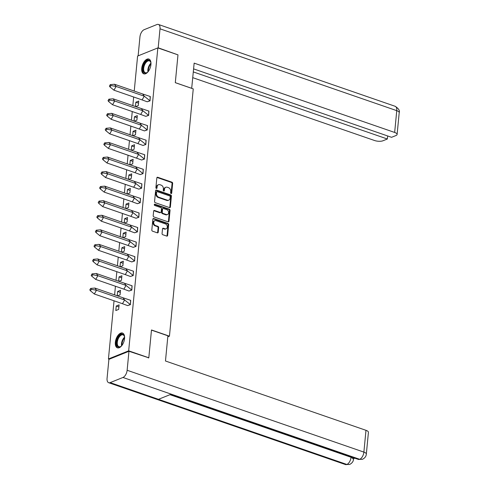 <?xml version="1.0" encoding="UTF-8"?>
<svg xmlns="http://www.w3.org/2000/svg" width="489" height="489" viewBox="0 0 489 489"><rect width="100%" height="100%" fill="white"/><g stroke="black" fill="none" stroke-linecap="round" stroke-linejoin="round"><path stroke-width="0.73" d="M171.095 193.558A0.691 0.532 68.1 0 0 171.706 193.106L172.648 183.375A0.984 0.758 68.1 0 0 171.945 182.189L157.715 177.269A0.984 0.758 68.1 0 0 156.835 177.91L155.899 187.642A0.691 0.532 68.1 0 0 157.006 188.027L157.128 186.767A3.148 2.433 68.1 0 1 158.479 184.72A3.148 2.433 68.1 0 1 159.94 184.708L161.126 185.117A3.148 2.433 68.1 0 1 163.375 188.925L163.253 190.184A0.691 0.532 68.1 0 0 164.359 190.569L164.481 189.31A3.148 2.433 68.1 0 1 165.832 187.263A3.148 2.433 68.1 0 1 167.293 187.25L168.473 187.66A3.148 2.433 68.1 0 1 170.722 191.468L170.6 192.727A0.691 0.532 68.1 0 0 171.095 193.558M171.064 193.546A0.691 0.532 68.1 0 0 171.119 193.344L172.055 183.613A0.984 0.758 68.1 0 0 171.352 182.421L157.128 177.507A0.984 0.758 68.1 0 0 157 177.476M156.364 188.467A0.691 0.532 68.1 0 0 156.419 188.265L156.535 187.006L157.128 186.767M163.717 191.01A0.691 0.532 68.1 0 0 163.766 190.802L163.888 189.543L164.481 189.31M115.343 342.288A7.818 4.12 109.1 0 1 122.501 333.04A7.818 4.12 109.1 0 1 124.554 338.577A7.818 4.12 109.1 0 1 117.391 347.82A7.818 4.12 109.1 0 1 115.343 342.288M141.724 68.307A7.818 4.12 109.1 0 1 148.882 59.059A7.818 4.12 109.1 0 1 150.93 64.597A7.818 4.12 109.1 0 1 143.772 73.839A7.818 4.12 109.1 0 1 141.724 68.307M162.061 233.522A0.984 0.758 68.1 0 0 162.764 234.714L166.755 236.089A0.984 0.758 68.1 0 0 167.629 235.447L168.674 224.64A0.984 0.758 68.1 0 0 167.971 223.449L153.742 218.534A0.984 0.758 68.1 0 0 152.861 219.176L151.822 229.983A0.984 0.758 68.1 0 0 152.525 231.175L157.348 232.837A0.984 0.758 68.1 0 0 158.228 232.196L158.668 227.574A0.984 0.758 68.1 0 0 157.965 226.383L155.575 225.557A2.634 2.035 68.1 0 1 153.723 223.118A2.634 2.035 68.1 0 1 154.83 220.667A2.634 2.035 68.1 0 1 156.052 220.655L165.416 223.895A2.634 2.035 68.1 0 1 167.269 226.328A2.634 2.035 68.1 0 1 166.162 228.785A2.634 2.035 68.1 0 1 164.946 228.791L163.381 228.253A0.984 0.758 68.1 0 0 162.507 228.895L162.061 233.522M134.23 91.064L137.598 56.064L157.843 47.91L177.978 54.866L175.3 82.678L193.253 88.888L169.445 336.175L151.486 329.971L148.809 357.777L128.674 350.821L108.436 358.975L114.035 300.802M157.843 47.91L128.674 350.821M169.494 207.605A0.984 0.758 68.1 0 0 170.374 206.963L171.413 196.156A0.984 0.758 68.1 0 0 170.71 194.964L156.486 190.044A0.984 0.758 68.1 0 0 155.606 190.692L154.567 201.499A0.984 0.758 68.1 0 0 155.27 202.684L169.494 207.605M170.044 210.398L169.005 221.205A0.984 0.758 68.1 0 1 168.124 221.847L153.894 216.933A0.984 0.758 68.1 0 1 153.191 215.741L153.638 211.114A0.984 0.758 68.1 0 1 154.518 210.472L160.288 212.464A0.984 0.758 68.1 0 0 161.168 211.823L161.462 208.754A0.984 0.758 68.1 0 0 160.759 207.568L154.75 205.49A0.691 0.532 68.1 0 1 154.879 204.206L169.341 209.206A0.984 0.758 68.1 0 1 170.044 210.398L169.451 210.637L168.412 221.444L169.005 221.205M167.794 336.842L169.445 336.175M125.917 208.528L128.479 207.495L128.913 202.966L126.052 204.121L125.636 208.43M127.317 193.968L129.885 192.935L130.318 188.412L127.458 189.561L127.042 193.87M128.723 179.408L131.284 178.375L131.718 173.852L128.858 175.007L128.442 179.316M130.123 164.854L132.684 163.821L133.118 159.292L130.257 160.447L129.842 164.756M131.523 150.294L134.084 149.261L134.524 144.738L131.657 145.887L131.248 150.196M132.922 135.74L135.49 134.707L135.924 130.178L133.063 131.333L132.647 135.642M134.328 121.18L136.889 120.147L137.323 115.624L134.463 116.773L134.047 121.083M119.102 304.867L116.241 306.022L115.807 310.552L118.668 309.396L119.102 304.867M117.507 295.869L120.068 294.836L120.508 290.313L117.641 291.462L117.226 295.772M118.906 281.316L121.474 280.283L121.908 275.753L119.047 276.908L118.631 281.218M120.312 266.756L122.873 265.723L123.307 261.199L120.447 262.349L120.031 266.658M124.518 223.082L127.079 222.049L127.513 217.526L124.652 218.675L124.237 222.984M121.712 252.196L124.273 251.163L124.713 246.639L121.847 247.795L121.431 252.104M123.112 237.642L125.679 236.609L126.113 232.079L123.252 233.235L122.837 237.544M135.728 106.62L138.289 105.587L138.729 101.064L135.863 102.219L135.453 106.529M114.609 294.867L115.435 286.242M116.009 280.313L116.84 271.688M117.409 265.753L118.24 257.128M118.809 251.193L119.64 242.575M120.215 236.639L121.046 228.015M121.614 222.079L122.446 213.455M123.014 207.525L123.845 198.901M124.42 192.966L125.251 184.341M125.82 178.406L126.651 169.787M127.219 163.852L128.051 155.227M128.625 149.292L129.457 140.667M130.025 134.738L130.856 126.113M131.425 120.178L132.256 111.553M132.831 105.618L133.662 96.999M147.195 101.785L150.037 100.862L150.172 96.455M145.795 116.345L148.638 115.416L148.766 111.015M133.179 247.361L136.021 246.432L136.156 242.031M131.779 261.921L134.616 260.992L134.75 256.591M135.985 218.247L138.821 217.318L138.955 212.917M134.579 232.807L137.421 231.878L137.556 227.471M130.374 276.474L133.216 275.551L133.35 271.144M128.974 291.034L131.816 290.105L131.951 285.704M127.574 305.594L130.41 304.665L130.545 300.258M144.389 130.899L147.232 129.976L147.366 125.569M141.59 160.019L144.432 159.09L144.561 154.683M142.99 145.459L145.832 144.53L145.966 140.129M140.184 174.573L143.026 173.644L143.161 169.243M138.784 189.133L141.627 188.204L141.761 183.803M137.385 203.687L140.227 202.764L140.355 198.357M109.194 359.238L108.436 358.975M148.809 357.777L148.332 357.966M135.863 102.219L138.528 103.136M134.463 116.773L137.128 117.696M123.252 233.235L125.911 234.158M121.847 247.795L124.512 248.712M124.652 218.675L127.311 219.598M120.447 262.349L123.112 263.271M119.047 276.908L121.706 277.825M117.641 291.462L120.306 292.385M116.241 306.022L118.906 306.945M133.063 131.333L135.722 132.25M131.657 145.887L134.322 146.81M130.257 160.447L132.922 161.37M128.858 175.007L131.517 175.924M127.458 189.561L130.117 190.484M126.052 204.121L128.717 205.038M165.832 187.263L165.239 187.501A3.148 2.433 68.1 0 0 163.888 189.543M158.479 184.72L157.892 184.958A3.148 2.433 68.1 0 0 156.535 187.006M169.622 207.636A0.984 0.758 68.1 0 0 169.787 207.202L170.826 196.389A0.984 0.758 68.1 0 0 170.123 195.203L155.893 190.282A0.984 0.758 68.1 0 0 155.771 190.252M170.209 196.78A0.691 0.532 68.1 0 0 169.72 195.948L157.232 191.627A0.691 0.532 68.1 0 0 156.614 192.079L156.486 193.406A3.148 2.433 68.1 0 0 158.736 197.214L167.275 200.166A3.148 2.433 68.1 0 0 168.729 200.154A3.148 2.433 68.1 0 0 170.08 198.106L170.209 196.78M156.914 191.633L156.321 191.871A0.691 0.532 68.1 0 0 156.028 192.318L156.614 192.079M168.729 200.154L168.143 200.392A3.148 2.433 68.1 0 1 166.682 200.398L158.143 197.452A3.148 2.433 68.1 0 1 155.899 193.644L156.028 192.318M168.253 221.878A0.984 0.758 68.1 0 0 168.412 221.444M160.747 212.464L160.154 212.703A0.984 0.758 68.1 0 1 159.695 212.703L153.931 210.71A0.984 0.758 68.1 0 0 153.803 210.68M154.316 204.457L168.754 209.445L169.341 209.206M166.278 214.537A2.634 2.035 68.1 0 0 167.495 214.53A2.634 2.035 68.1 0 0 168.601 212.073A2.634 2.035 68.1 0 0 166.749 209.634L163.448 208.497A0.984 0.758 68.1 0 0 162.568 209.139L162.275 212.208A0.984 0.758 68.1 0 0 162.978 213.393L166.278 214.537L165.685 214.775A2.634 2.035 68.1 0 0 166.908 214.763L167.495 214.53M162.99 208.497L162.403 208.736A0.984 0.758 68.1 0 0 161.981 209.378L162.568 209.139M165.685 214.775L162.385 213.632A0.984 0.758 68.1 0 1 161.682 212.446L161.981 209.378M169.451 210.637A0.984 0.758 68.1 0 0 168.754 209.445M166.162 228.785L165.575 229.023A2.634 2.035 68.1 0 1 164.353 229.029L162.794 228.491A0.984 0.758 68.1 0 0 162.666 228.461M154.83 220.667L154.237 220.9A2.634 2.035 68.1 0 0 153.13 223.357A2.634 2.035 68.1 0 0 154.989 225.796L155.575 225.557M157.476 232.874A0.984 0.758 68.1 0 0 157.635 232.434L158.081 227.807A0.984 0.758 68.1 0 0 157.379 226.621L154.989 225.796M166.877 236.126A0.984 0.758 68.1 0 0 167.042 235.686L168.082 224.879A0.984 0.758 68.1 0 0 167.379 223.687L153.155 218.772A0.984 0.758 68.1 0 0 153.026 218.736M142.666 93.98L114.512 84.249L116.107 86.455L113.943 90.184L110.056 86.999L110.924 85.508L116.107 86.455L144.261 96.186L142.097 99.915L147.256 101.798L149.915 100.722L144.261 96.186L142.666 93.98L150.312 96.522L150.044 100.765M113.943 90.184L142.097 99.915M114.512 84.249L110.282 84.621L109.42 86.113L110.056 86.999M110.924 85.508L110.282 84.621M141.26 108.534L113.112 98.802L114.707 101.009L112.543 104.738L108.656 101.553L109.518 100.062L114.707 101.009L142.855 110.74L140.698 114.469L145.856 116.358L148.515 115.276L142.855 110.74L141.26 108.534L148.913 111.082L148.644 115.325M112.543 104.738L140.698 114.469M113.112 98.802L108.882 99.181L108.02 100.673L108.656 101.553M109.518 100.062L108.882 99.181M139.86 123.094L111.706 113.362L113.301 115.569L111.144 119.298L107.256 116.113L108.118 114.622L113.301 115.569L141.455 125.3L139.298 129.029L144.457 130.911L147.11 129.836L141.455 125.3L139.86 123.094L147.513 125.636L147.244 129.878M111.144 119.298L139.298 129.029M111.706 113.362L107.482 113.741L106.614 115.233L107.256 116.113M108.118 114.622L107.482 113.741M138.46 137.653L110.306 127.916L111.902 130.123L109.738 133.852L105.85 130.673L106.718 129.182L111.902 130.123L140.056 139.854L137.892 143.589L143.057 145.471L145.71 144.396L140.056 139.854L138.46 137.653L146.113 140.196L145.838 144.438M109.738 133.852L137.892 143.589M110.306 127.916L106.076 128.295L105.214 129.787L105.85 130.673M106.718 129.182L106.076 128.295M137.054 152.207L108.906 142.476L110.502 144.683L108.338 148.411L104.45 145.227L105.312 143.735L110.502 144.683L138.65 154.414L136.492 158.143L141.651 160.025L144.31 158.949L138.65 154.414L137.054 152.207L144.707 154.756L144.438 158.998M108.338 148.411L136.492 158.143M108.906 142.476L104.677 142.855L103.815 144.347L104.45 145.227M105.312 143.735L104.677 142.855M135.655 166.767L107.501 157.036L109.096 159.243L106.938 162.971L103.051 159.787L103.912 158.295L109.096 159.243L137.25 168.974L135.092 172.703L140.251 174.585L142.904 173.509L137.25 168.974L135.655 166.767L143.308 169.31L143.039 173.552M106.938 162.971L135.092 172.703M107.501 157.036L103.277 157.409L102.409 158.901L103.051 159.787M103.912 158.295L103.277 157.409M134.255 181.321L106.101 171.59L107.696 173.797L105.532 177.525L101.645 174.341L102.513 172.849L107.696 173.797L135.85 183.528L133.686 187.256L138.852 189.145L141.504 188.063L135.85 183.528L134.255 181.321L141.908 183.87L141.633 188.112M105.532 177.525L133.686 187.256M106.101 171.59L101.871 171.969L101.009 173.461L101.645 174.341M102.513 172.849L101.871 171.969M132.849 195.881L104.701 186.15L106.296 188.357L104.133 192.085L100.245 188.901L101.113 187.409L106.296 188.357L134.444 198.088L132.287 201.816L137.446 203.699L140.105 202.623L134.444 198.088L132.849 195.881L140.502 198.424L140.233 202.666M104.133 192.085L132.287 201.816M104.701 186.15L100.471 186.529L99.609 188.02L100.245 188.901M101.113 187.409L100.471 186.529M131.449 210.435L103.295 200.704L104.89 202.911L102.733 206.639L98.845 203.461L99.707 201.969L104.89 202.911L133.045 212.642L130.887 216.376L136.046 218.259L138.705 217.183L133.045 212.642L131.449 210.435L139.102 212.984L138.833 217.226M102.733 206.639L130.887 216.376M103.295 200.704L99.071 201.083L98.203 202.574L98.845 203.461M99.707 201.969L99.071 201.083M130.05 224.995L101.895 215.264L103.491 217.471L101.327 221.199L97.439 218.015L98.307 216.523L103.491 217.471L131.645 227.202L129.481 230.93L134.646 232.813L137.299 231.737L131.645 227.202L130.05 224.995L137.702 227.544L137.427 231.786M101.327 221.199L129.481 230.93M101.895 215.264L97.666 215.643L96.804 217.134L97.439 218.015M98.307 216.523L97.666 215.643M128.644 239.555L100.496 229.824L102.091 232.03L99.927 235.759L96.04 232.575L96.908 231.083L102.091 232.03L130.245 241.762L128.081 245.49L133.24 247.373L135.899 246.297L130.245 241.762L128.644 239.555L136.297 242.098L136.028 246.34M99.927 235.759L128.081 245.49M100.496 229.824L96.266 230.197L95.404 231.688L96.04 232.575M96.908 231.083L96.266 230.197M127.244 254.109L99.09 244.378L100.685 246.584L98.527 250.313L94.64 247.128L95.502 245.637L100.685 246.584L128.839 256.315L126.682 260.044L131.841 261.933L134.499 260.851L128.839 256.315L127.244 254.109L134.897 256.658L134.628 260.9M98.527 250.313L126.682 260.044M99.09 244.378L94.866 244.757L93.998 246.248L94.64 247.128M95.502 245.637L94.866 244.757M125.844 268.669L97.69 258.938L99.285 261.144L97.122 264.873L93.234 261.688L94.102 260.197L99.285 261.144L127.44 270.875L125.276 274.604L130.441 276.487L133.094 275.411L127.44 270.875L125.844 268.669L133.497 271.212L133.222 275.454M97.122 264.873L125.276 274.604M97.69 258.938L93.46 259.317L92.598 260.808L93.234 261.688M94.102 260.197L93.46 259.317M124.438 283.223L96.29 273.492L97.886 275.698L95.722 279.427L91.834 276.248L92.702 274.757L97.886 275.698L126.04 285.429L123.876 289.164L129.035 291.047L131.694 289.971L126.04 285.429L124.438 283.223L132.091 285.772L131.822 290.014M95.722 279.427L123.876 289.164M96.29 273.492L92.06 273.871L91.198 275.362L91.834 276.248M92.702 274.757L92.06 273.871M123.039 297.783L94.884 288.052L96.48 290.258L94.322 293.987L90.434 290.802L91.296 289.311L96.48 290.258L124.634 299.989L122.476 303.718L127.635 305.601L130.294 304.525L124.634 299.989L123.039 297.783L130.691 300.332L130.422 304.574M94.322 293.987L122.476 303.718M94.884 288.052L90.661 288.431L89.793 289.922L90.434 290.802M91.296 289.311L90.661 288.431M148.228 71.577A6.767 3.564 109.1 0 1 147.33 72.415A6.767 3.564 109.1 0 1 143.424 71.736A6.767 3.564 109.1 0 1 143.827 64.915A6.767 3.564 109.1 0 1 147.684 60.336A6.767 3.564 109.1 0 1 150.795 62.378A6.767 3.564 109.1 0 1 150.985 63.588M150.85 62.616A6.265 3.301 -70.9 0 0 149.42 60.893A6.265 3.301 -70.9 0 0 144.463 65.184A6.265 3.301 -70.9 0 0 145.331 72.733A6.265 3.301 -70.9 0 0 147.519 72.262M149.334 59.279A7.769 4.095 -70.9 0 0 143.363 64.652A7.769 4.095 -70.9 0 0 144.267 73.949M121.847 345.558A6.767 3.564 109.1 0 1 120.948 346.395A6.767 3.564 109.1 0 1 119.988 346.952A6.767 3.564 109.1 0 1 116.608 342.257A6.767 3.564 109.1 0 1 121.199 334.354A6.767 3.564 109.1 0 1 124.414 336.359A6.767 3.564 109.1 0 1 124.603 337.569M124.469 336.597A6.265 3.301 -70.9 0 0 123.045 334.873A6.265 3.301 -70.9 0 0 121.559 334.959A6.265 3.301 -70.9 0 0 117.513 341.004A6.265 3.301 -70.9 0 0 118.949 346.713A6.265 3.301 -70.9 0 0 120.435 346.628A6.265 3.301 -70.9 0 0 121.138 346.243M122.959 333.26A7.769 4.095 -70.9 0 0 121.29 333.425A7.769 4.095 -70.9 0 0 116.309 340.747A7.769 4.095 -70.9 0 0 117.886 347.93M191.688 88.344L194.151 63.13L394.66 132.446L396.756 110.655L160.013 28.814L158.185 47.806L177.892 54.841M175.3 82.647L191.725 88.326M192.752 77.665L374.592 140.526A6.015 2.127 -174.5 0 0 382.966 140.771L387.367 138.998L193.308 71.914M160.013 28.814A6.168 3.246 -70.9 0 0 158.399 24.45A6.168 3.246 -70.9 0 0 156.938 24.536L144.127 29.695A6.168 3.246 -70.9 0 0 139.946 36.895L138.124 55.856M193.595 68.882L391.555 137.311L395.949 135.539A6.015 2.127 -174.5 0 0 397.105 134.444A6.015 2.127 -174.5 0 0 394.66 132.446M387.655 135.966L387.367 138.998M151.474 330.124L167.898 335.802L165.471 360.998L365.98 430.314A6.015 2.127 5.5 0 1 368.425 432.319L366.328 454.104A6.015 2.127 5.5 0 0 363.883 452.105L365.98 430.314M110.147 382.624L158.46 399.324L171.266 394.165L122.953 377.465L110.147 382.624A6.168 3.246 -70.9 0 1 108.686 382.71A6.168 3.246 -70.9 0 1 107.067 378.345L108.9 359.354L128.962 351.273L148.717 357.814M122.953 377.465A6.168 3.246 -70.9 0 0 127.134 370.265L128.962 351.273M353.547 458.67L354.782 458.175M353.596 457.765A6.015 2.127 5.5 0 1 353.614 458.016L353.492 459.275L351.084 456.897M170.508 394.47L358.266 459.379A6.168 3.246 -70.9 0 0 359.702 459.305L362.483 459.281C364.916 458.028 366.194 456.298 366.328 454.104M108.686 382.71L345.43 464.55A6.168 3.246 -70.9 0 0 346.89 464.464L349.708 464.428C352.098 463.169 353.358 461.451 353.492 459.275M171.119 193.344L171.706 193.106M156.419 188.265L157.006 188.027M163.766 190.802L164.359 190.569M157.128 177.507L157.715 177.269M171.352 182.421L171.945 182.189M172.055 183.613L172.648 183.375M155.893 190.282L156.486 190.044M170.123 195.203L170.71 194.964M170.826 196.389L171.413 196.156M169.787 207.202L170.374 206.963M155.899 193.644L156.486 193.406M158.143 197.452L158.736 197.214M166.682 200.398L167.275 200.166M153.931 210.71L154.518 210.472M159.695 212.703L160.288 212.464M154.328 204.426L154.879 204.206M161.682 212.446L162.275 212.208M162.385 213.632L162.978 213.393M162.794 228.491L163.381 228.253M164.353 229.029L164.946 228.791M157.379 226.621L157.965 226.383M158.081 227.807L158.668 227.574M157.635 232.434L158.228 232.196M153.155 218.772L153.742 218.534M167.379 223.687L167.971 223.449M168.082 224.879L168.674 224.64M167.042 235.686L167.629 235.447M147.947 71.871A6.265 3.301 109.1 0 1 148.656 66.632A6.265 3.301 109.1 0 1 150.948 63.191M150.979 63.87A6.057 3.191 -70.9 0 0 149.151 66.828A6.057 3.191 -70.9 0 0 148.393 71.351M121.565 345.845A6.265 3.301 109.1 0 1 124.567 337.172M124.597 337.85A6.057 3.191 -70.9 0 0 122.012 345.332M397.105 134.444L399.207 112.659A6.015 2.127 5.5 0 0 396.756 110.655A6.168 3.246 -70.9 0 0 395.143 106.29L158.399 24.45M127.134 370.265L363.883 452.105A6.168 3.246 -70.9 0 1 359.702 459.305L171.266 394.165M169.983 394.684L351.047 457.276A6.168 3.246 -70.9 0 1 346.89 464.464L158.46 399.324M399.207 112.659C399.99 110.691 398.633 108.57 395.143 106.29M362.441 459.299L358.266 459.379M349.666 464.446L345.43 464.55"/></g></svg>
